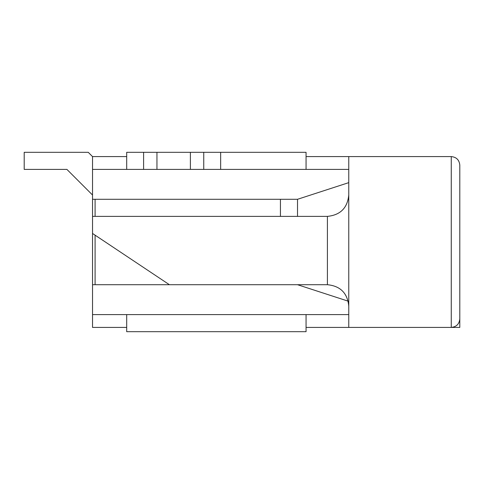 <?xml version="1.0" encoding="UTF-8"?>
<svg xmlns="http://www.w3.org/2000/svg" width="484" height="484" viewBox="0 0 484 484"><rect width="100%" height="100%" fill="white"/><g stroke="black" fill="none" stroke-linecap="round" stroke-linejoin="round"><path stroke-width="0.73" d="M126.693 169.4L143.597 169.4L143.597 152.315L126.693 152.315L126.693 169.4L92.529 169.4L92.529 156.586L88.257 152.315L24.2 152.315L24.2 169.4L66.907 169.4L92.529 195.022L66.907 169.4M126.693 314.6L126.693 331.685L306.057 331.685L306.057 314.6M306.057 169.4L306.057 152.315L143.597 152.315M190.393 152.315L190.393 169.4L220.65 169.4L220.65 152.315M203.746 152.315L203.746 169.4L143.597 169.4L156.949 169.4L156.949 152.315M459.8 318.871C459.286 324.05 456.436 326.894 451.257 327.414C456.436 326.894 459.286 324.05 459.8 318.871L459.8 165.129L459.8 327.414L348.764 327.414L348.764 156.586L306.057 156.586M306.057 327.414L348.764 327.414M126.693 327.414L92.529 327.414L92.529 314.6L348.764 314.6M92.529 156.586L126.693 156.586M169.4 284.707L92.529 284.707L92.529 233.457L169.4 284.707L327.414 284.707L327.414 216.378C340.355 215.084 347.476 207.969 348.764 195.022M92.529 233.457L92.529 199.293L297.515 199.293L348.764 182.637M220.65 169.4L348.764 169.4M297.515 216.378L297.515 199.293M280.436 216.378L280.436 199.293M95.094 284.707L95.094 235.17M95.094 216.378L95.094 199.293M92.529 169.4L92.529 199.293M297.515 284.707L348.202 301.175M92.529 284.707L92.529 314.6M451.257 327.414L451.257 156.586C456.436 157.106 459.286 159.95 459.8 165.129C459.286 159.95 456.436 157.106 451.257 156.586L348.764 156.586M348.764 306.057C347.476 293.116 340.355 285.996 327.414 284.707M92.529 216.378L327.414 216.378"/></g></svg>
